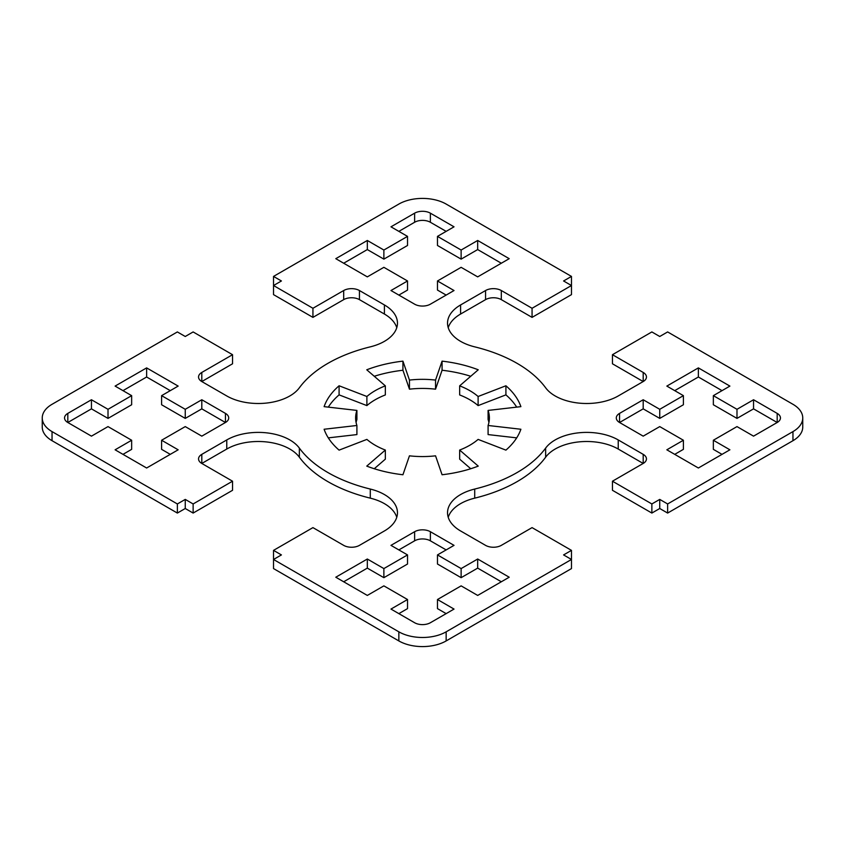 <?xml version="1.0" encoding="UTF-8"?>
<svg xmlns="http://www.w3.org/2000/svg" width="845" height="845" viewBox="0 0 845 845"><rect width="100%" height="100%" fill="white"/><g stroke="black" fill="none" stroke-linecap="round" stroke-linejoin="round"><path stroke-width="1.27" d="M385.341 450.058L366.762 466.113A100.323 57.925 0 0 0 402.928 474.753L409.455 455.825A66.882 38.617 0 0 0 435.545 455.825L442.072 474.753A100.323 57.925 0 0 0 478.238 466.113L459.659 450.058A66.882 38.617 0 0 0 478.112 439.4L505.912 450.132A100.323 57.925 0 0 0 520.89 429.249L488.093 425.479A66.882 38.617 0 0 0 489.382 417.948A66.882 38.617 0 0 0 488.093 410.416L520.89 406.646A100.323 57.925 0 0 0 505.912 385.774L478.112 396.495A66.882 38.617 0 0 0 459.659 385.848L478.238 369.793A100.323 57.925 0 0 0 442.072 361.142L435.545 380.081A66.882 38.617 0 0 0 409.455 380.081L402.928 361.142A100.323 57.925 0 0 0 366.762 369.793L385.341 385.848A66.882 38.617 0 0 0 366.888 396.495L339.088 385.774A100.323 57.925 0 0 0 324.11 406.646L356.907 410.416A66.882 38.617 0 0 0 355.618 417.948A66.882 38.617 0 0 0 356.907 425.479L324.11 429.249A100.323 57.925 0 0 0 339.088 450.132L366.888 439.4A66.882 38.617 0 0 0 385.341 450.058L385.341 459.152L374.261 468.732M459.659 450.058L459.659 459.152L470.739 468.732M488.093 425.479L488.093 434.583L516.707 437.868M488.917 422.5A66.882 38.617 0 0 0 488.093 419.521L488.093 410.416M516.707 407.132A100.323 57.925 0 0 0 505.912 394.868L478.112 405.6A66.882 38.617 0 0 0 459.659 394.942L459.659 385.848M505.912 385.774L505.912 394.868M478.112 396.495L478.112 405.6M437.478 280.973L461.127 267.326L477.678 276.875L509.208 258.676L477.678 240.476L461.127 250.035L437.478 236.378L454.029 226.819L430.38 213.172A11.143 6.433 0 0 0 414.62 213.172L390.971 226.819L407.522 236.378L383.873 250.035L367.321 240.476L335.792 258.676L367.321 276.875L383.873 267.326L407.522 280.973L390.971 290.532L414.62 304.179A11.143 6.433 0 0 0 430.38 304.179L454.029 290.532L437.478 280.973L437.478 290.078L446.149 295.085M477.678 240.476L477.678 249.571L461.127 259.13L437.478 245.483L437.478 236.378M501.317 263.228L477.678 249.571M461.127 250.035L461.127 259.13M446.149 231.372L430.38 222.267A11.143 6.433 0 0 0 414.62 222.267L398.851 231.372M683.394 440.245L666.842 449.804L698.371 468.003L729.9 449.804L713.349 440.245L736.988 426.598L753.55 436.147L777.189 422.5L753.55 408.853L753.55 399.748L736.988 409.307L713.349 395.65L729.9 386.091L698.371 367.892L666.842 386.091L683.394 395.65L659.744 409.307L643.193 399.748L619.554 413.395A11.143 6.433 0 0 0 616.29 417.948A11.143 6.433 0 0 0 619.554 422.5L643.193 436.147L659.744 426.598L683.394 440.245L683.394 449.35L674.722 454.356M713.349 440.245L713.349 449.35L722.021 454.356M437.478 599.517L461.127 585.87L477.678 595.429L509.208 577.219L477.678 559.02L461.127 568.579L437.478 554.922L454.029 545.363L430.38 531.716A11.143 6.433 0 0 0 414.62 531.716L390.971 545.363L407.522 554.922L383.873 568.579L367.321 559.02L335.792 577.219L367.321 595.429L383.873 585.87L407.522 599.517L390.971 609.076L414.62 622.733A11.143 6.433 0 0 0 430.38 622.733L454.029 609.076L437.478 599.517L437.478 608.622L446.149 613.628M477.678 559.02L477.678 568.125L461.127 577.674L437.478 564.027L437.478 554.922M501.317 581.772L477.678 568.125M461.127 568.579L461.127 577.674M446.149 549.915L430.38 540.821A11.143 6.433 0 0 0 414.62 540.821L398.851 549.915M146.629 367.892L115.1 386.091L131.651 395.65L108.012 409.307L91.45 399.748L91.45 408.853L67.811 422.5L91.45 436.147L108.012 426.598L131.651 440.245L115.1 449.804L146.629 468.003L178.158 449.804L161.606 440.245L185.256 426.598L201.807 436.147L225.446 422.5A11.143 6.433 0 0 0 228.71 417.948A11.143 6.433 0 0 0 225.446 413.395L201.807 399.748L201.807 408.853L185.256 418.402L161.606 404.755L161.606 395.65L178.158 386.091L146.629 367.892L146.629 376.997L122.979 390.643M225.446 413.395L225.446 422.5L201.807 408.853M201.807 399.748L185.256 409.307L185.256 418.402M185.256 409.307L161.606 395.65M170.278 390.643L146.629 376.997M131.651 395.65L131.651 404.755L108.012 418.402L91.45 408.853M108.012 409.307L108.012 418.402M91.45 399.748L67.811 413.395A11.143 6.433 0 0 0 64.547 417.948A11.143 6.433 0 0 0 67.811 422.5L67.811 413.395M396.77 517.298A44.584 25.741 0 0 0 370.29 498.149A133.763 77.222 180 0 1 299.352 457.198A44.584 25.741 0 0 0 226.766 449.044L201.807 463.451L232.544 481.206L193.135 503.958L185.256 499.406L177.365 503.958L52.041 431.605A33.441 19.308 180 0 1 42.25 417.948A33.441 19.308 180 0 1 52.041 404.301L177.365 331.937L185.256 336.49L193.135 331.937L232.544 354.699L232.544 363.794L201.807 381.549L226.766 395.956A44.584 25.741 0 0 0 299.352 387.802A133.763 77.222 180 0 1 370.29 346.851A44.584 25.741 0 0 0 397.467 323.149A44.584 25.741 0 0 0 384.412 304.95L359.442 290.532A11.143 6.433 0 0 0 343.683 290.532L312.935 308.277L273.526 285.525L281.417 280.973L273.526 276.421L398.851 204.067A33.441 19.308 180 0 1 446.149 204.067L571.473 276.421L563.583 280.973L571.473 285.525L571.473 276.421M396.77 327.702A44.584 25.741 0 0 0 384.412 314.044L359.442 299.637A11.143 6.433 0 0 0 343.683 299.637L312.935 317.382L312.935 308.277M312.935 317.382L273.526 294.63L273.526 276.421M532.065 308.277L532.065 317.382L571.473 294.63L571.473 285.525L532.065 308.277L501.317 290.532A11.143 6.433 0 0 0 485.558 290.532L460.588 304.95A44.584 25.741 0 0 0 447.533 323.149A44.584 25.741 0 0 0 474.71 346.851A133.763 77.222 180 0 1 545.648 387.802A44.584 25.741 0 0 0 618.234 395.956L643.193 381.549A11.143 6.433 0 0 0 646.457 376.997A11.143 6.433 0 0 0 643.193 372.444L612.456 354.699L651.865 331.937L659.744 336.49L667.635 331.937L792.959 404.301A33.441 19.308 180 0 1 802.75 417.948A33.441 19.308 180 0 1 792.959 431.605L667.635 503.958L659.744 499.406L651.865 503.958L612.456 481.206L643.193 463.451A11.143 6.433 0 0 0 646.457 458.909A11.143 6.433 0 0 0 643.193 454.356L618.234 439.939A44.584 25.741 0 0 0 545.648 448.093A133.763 77.222 180 0 1 474.71 489.054A44.584 25.741 0 0 0 447.533 512.746A44.584 25.741 0 0 0 460.588 530.956L485.558 545.363A11.143 6.433 0 0 0 501.317 545.363L532.065 527.618L571.473 550.37L563.583 554.922L571.473 559.474L571.473 550.37M532.065 317.382L501.317 299.637A11.143 6.433 0 0 0 485.558 299.637L460.588 314.044A44.584 25.741 0 0 0 448.23 327.702M643.193 372.444L643.193 381.549L612.456 363.794L612.456 354.699M802.75 417.948L802.75 427.052A33.441 19.308 180 0 1 792.959 440.699L667.635 513.063L667.635 503.958M667.635 513.063L659.744 508.51L659.744 499.406M659.744 508.51L651.865 513.063L651.865 503.958M651.865 513.063L612.456 490.301L612.456 481.206M356.907 425.479L356.907 434.583L328.293 437.868M356.907 410.416L356.907 419.521A66.882 38.617 0 0 0 356.083 422.5M339.088 385.774L339.088 394.868A100.323 57.925 0 0 0 328.293 407.132M366.888 396.495L366.888 405.6L339.088 394.868M385.341 385.848L385.341 394.942A66.882 38.617 0 0 0 366.888 405.6M402.928 361.142L402.928 370.247A100.323 57.925 0 0 0 374.261 376.268M409.455 380.081L409.455 389.175L402.928 370.247M435.545 380.081L435.545 389.175A66.882 38.617 0 0 0 409.455 389.175M442.072 361.142L442.072 370.247L435.545 389.175M470.739 376.268A100.323 57.925 0 0 0 442.072 370.247M407.522 280.973L407.522 290.078L398.851 295.085M367.321 240.476L367.321 249.571L343.683 263.228M383.873 250.035L383.873 259.13L367.321 249.571M407.522 236.378L407.522 245.483L383.873 259.13M777.189 413.395L777.189 422.5A11.143 6.433 0 0 0 780.453 417.948A11.143 6.433 0 0 0 777.189 413.395L753.55 399.748M643.193 399.748L643.193 408.853L619.554 422.5L619.554 413.395M659.744 409.307L659.744 418.402L643.193 408.853M683.394 395.65L683.394 404.755L659.744 418.402M698.371 367.892L698.371 376.997L674.722 390.643M722.021 390.643L698.371 376.997M713.349 395.65L713.349 404.755L736.988 418.402L736.988 409.307M753.55 408.853L736.988 418.402M407.522 599.517L407.522 608.622L398.851 613.628M367.321 559.02L367.321 568.125L343.683 581.772M383.873 568.579L383.873 577.674L367.321 568.125M407.522 554.922L407.522 564.027L383.873 577.674M161.606 440.245L161.606 449.35L170.278 454.356M131.651 440.245L131.651 449.35L122.979 454.356M643.193 454.356L643.193 463.451L618.234 449.044A44.584 25.741 0 0 0 545.648 457.198A133.763 77.222 180 0 1 474.71 498.149A44.584 25.741 0 0 0 448.23 517.298M273.526 550.37L273.526 568.579L398.851 640.932A33.441 19.308 180 0 0 446.149 640.932L571.473 568.579L571.473 559.474L446.149 631.828A33.441 19.308 180 0 1 398.851 631.828L273.526 559.474L281.417 554.922L273.526 550.37L312.935 527.618L343.683 545.363A11.143 6.433 0 0 0 359.442 545.363L384.412 530.956A44.584 25.741 0 0 0 397.467 512.746A44.584 25.741 0 0 0 370.29 489.054A133.763 77.222 180 0 1 299.352 448.093A44.584 25.741 0 0 0 226.766 439.939L201.807 454.356A11.143 6.433 0 0 0 198.543 458.909A11.143 6.433 0 0 0 201.807 463.451L201.807 454.356M193.135 503.958L193.135 513.063L232.544 490.301L232.544 481.206M193.135 513.063L185.256 508.51L185.256 499.406M185.256 508.51L177.365 513.063L177.365 503.958M177.365 513.063L52.041 440.699A33.441 19.308 180 0 1 42.25 427.052L42.25 417.948M232.544 354.699L201.807 372.444A11.143 6.433 0 0 0 198.543 376.997A11.143 6.433 0 0 0 201.807 381.549L201.807 372.444M430.38 213.172L430.38 222.267M430.38 531.716L430.38 540.821M384.412 314.044L384.412 304.95M359.442 299.637L359.442 290.532M343.683 299.637L343.683 290.532M501.317 299.637L501.317 290.532M485.558 299.637L485.558 290.532M460.588 314.044L460.588 304.95M792.959 440.699L792.959 431.605M414.62 213.172L414.62 222.267M414.62 531.716L414.62 540.821M618.234 449.044L618.234 439.939M545.648 457.198L545.648 448.093M474.71 498.149L474.71 489.054M446.149 640.932L446.149 631.828M398.851 640.932L398.851 631.828M370.29 498.149L370.29 489.054M299.352 457.198L299.352 448.093M226.766 449.044L226.766 439.939M52.041 440.699L52.041 431.605"/></g></svg>
